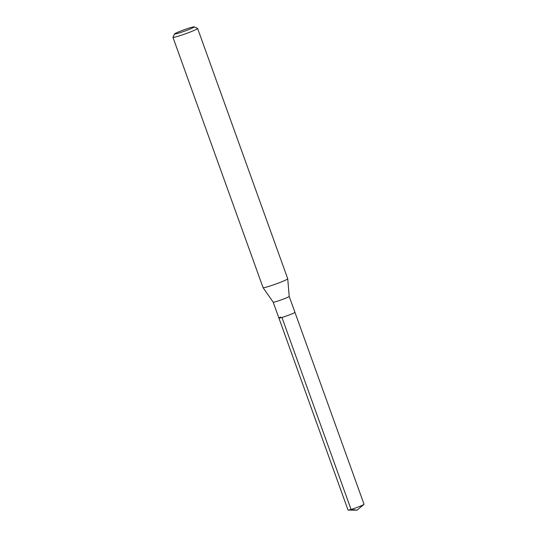 <?xml version="1.0" encoding="UTF-8"?>
<svg xmlns="http://www.w3.org/2000/svg" width="537" height="537" viewBox="0 0 537 537"><rect width="100%" height="100%" fill="white"/><g stroke="black" fill="none" stroke-linecap="round" stroke-linejoin="round"><path stroke-width="0.81" d="M278.904 318.079A8.518 0.597 -19.8 0 0 284.375 316.696A8.518 0.597 -19.8 0 0 293.202 313.333A8.518 0.597 -19.8 0 0 294.934 312.306L289.201 296.397A8.518 0.597 160.2 0 1 289.201 296.404A8.518 0.597 160.2 0 1 287.476 297.417A8.518 0.597 160.2 0 1 278.723 300.76A8.518 0.597 160.2 0 1 273.179 302.17L348.016 510.049A8.518 0.597 -19.8 0 0 348.198 510.103A8.518 0.597 -19.8 0 0 354.219 508.425A8.518 0.597 -19.8 0 0 362.314 505.304A8.518 0.597 -19.8 0 0 363.938 504.431A8.518 0.597 -19.8 0 0 364.046 504.277L294.934 312.306A8.518 0.597 160.2 0 1 293.202 313.333A8.518 0.597 160.2 0 1 284.375 316.696A8.518 0.597 160.2 0 1 278.904 318.079A8.518 0.597 160.2 0 1 280.629 317.052M273.179 302.17A8.518 0.597 160.2 0 1 273.172 302.163L263.083 287.664A13.103 0.913 -19.8 0 0 271.608 285.496A13.103 0.913 -19.8 0 0 285.073 280.348A13.103 0.913 -19.8 0 0 287.738 278.79A13.103 0.913 -19.8 0 0 287.731 278.77L197.616 28.461A13.103 0.913 160.2 0 1 194.958 30.038A13.103 0.913 160.2 0 1 181.378 35.22A13.103 0.913 160.2 0 1 172.954 37.342A13.103 0.913 160.2 0 1 172.961 37.268L174.545 33.938A10.485 0.732 160.2 0 1 176.666 32.73A10.485 0.732 160.2 0 1 187.198 28.696A10.485 0.732 160.2 0 1 194.226 26.85A10.485 0.732 160.2 0 1 192.139 28.152A10.485 0.732 160.2 0 1 180.949 32.401A10.485 0.732 160.2 0 1 174.545 33.938M172.954 37.342L263.07 287.651A13.103 0.913 -19.8 0 0 263.083 287.664M194.226 26.85L197.562 28.414A13.103 0.913 160.2 0 1 197.616 28.461M348.198 510.103L357.105 510.15L351.057 509.438L281.938 317.468M357.105 510.15L363.938 504.431M289.201 296.404L287.738 278.79"/></g></svg>

